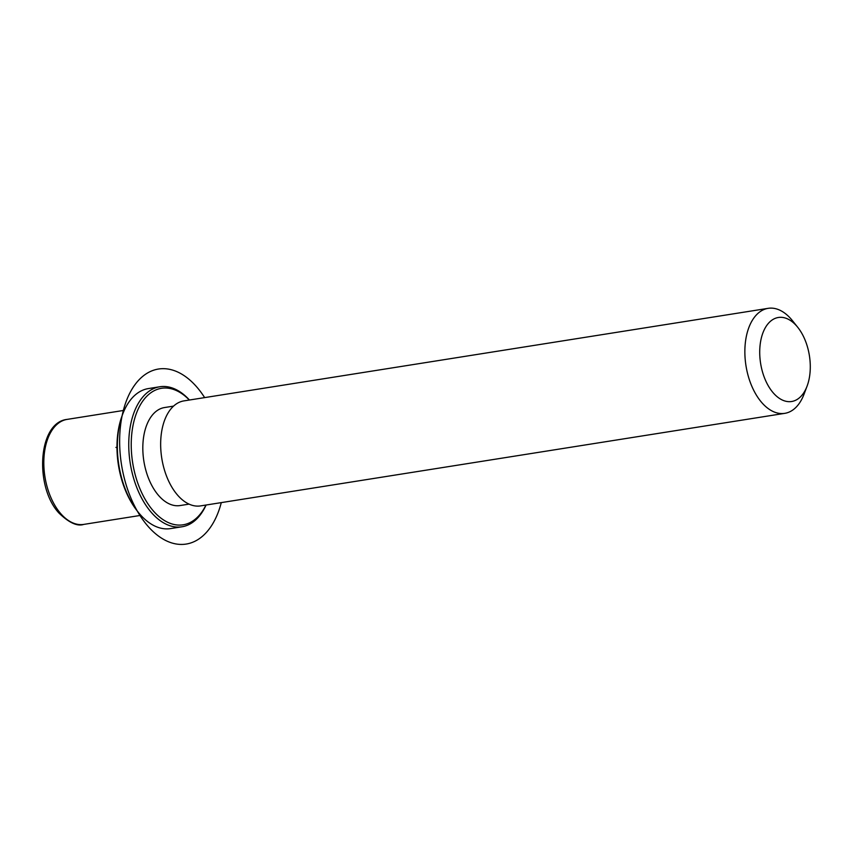 <?xml version="1.0" encoding="UTF-8"?>
<svg xmlns="http://www.w3.org/2000/svg" width="852" height="852" viewBox="0 0 852 852"><rect width="100%" height="100%" fill="white"/><g stroke="black" fill="none" stroke-linecap="round" stroke-linejoin="round"><path stroke-width="1.28" d="M189.08 504.128L180.07 505.555A49.618 28.808 -99 0 1 158.461 495.332A49.618 28.808 -99 0 1 142.998 442.678A49.618 28.808 -99 0 1 164.542 407.544L173.552 406.116M807.068 386.18L804.032 394.199A53.165 30.874 -99 0 1 784.777 413.348L200.571 505.896A53.165 30.874 -99 0 1 177.429 494.948A53.165 30.874 -99 0 1 160.847 438.535A53.165 30.874 -99 0 1 183.936 400.887L768.142 308.339A53.165 30.874 -99 0 1 791.295 319.287A53.165 30.874 -99 0 1 792.381 320.597L797.738 327.296A42.525 24.697 -99 0 1 807.068 386.18A42.525 24.697 -99 0 1 773.137 392.74A42.525 24.697 -99 0 1 762.678 333.526A42.525 24.697 -99 0 1 796.876 326.252A42.525 24.697 -99 0 1 797.738 327.296M784.777 413.348A53.165 30.874 -99 0 1 761.624 402.4A53.165 30.874 -99 0 1 745.053 345.987A53.165 30.874 -99 0 1 768.142 308.339M206.088 505.023A70.886 41.162 -99 0 1 181.977 526.781L170.581 528.591A70.886 41.162 -99 0 1 139.707 513.99A70.886 41.162 -99 0 1 138.258 512.244L137.364 511.125A69.108 40.129 -99 0 1 122.209 415.446L122.72 414.104A70.886 41.162 -99 0 1 148.397 388.576L159.793 386.765A70.886 41.162 -99 0 1 189.453 400.014M138.258 512.244A70.886 41.162 -99 0 1 122.72 414.104M205.95 505.044A69.108 40.129 -99 0 1 153.03 510.572A69.108 40.129 -99 0 1 135.457 416.042A69.108 40.129 -99 0 1 189.325 400.035M181.977 526.781A70.886 41.162 -99 0 1 151.113 512.18A70.886 41.162 -99 0 1 129.003 436.959A70.886 41.162 -99 0 1 159.793 386.765M116.98 447.673L115.925 447.396M204.65 397.607A88.597 51.45 81 0 0 171.699 369.832A88.597 51.45 81 0 0 119.642 442.284A88.597 51.45 81 0 0 172.913 543.267A88.597 51.45 81 0 0 221.286 502.616M140.91 515.343L83.741 524.406A53.165 30.874 -99 0 1 60.588 513.458A53.165 30.874 -99 0 1 44.006 457.034A53.165 30.874 -99 0 1 67.106 419.397L124.275 410.334M83.741 524.406C77.308 526.589 69.033 522.787 58.884 512.989C34.378 486.662 37.935 422.443 67.106 419.397"/></g></svg>
